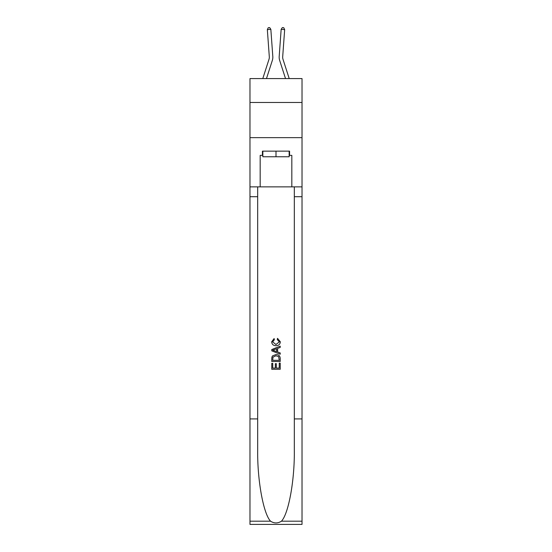<?xml version="1.0" encoding="UTF-8"?>
<svg xmlns="http://www.w3.org/2000/svg" width="552" height="552" viewBox="0 0 552 552"><rect width="100%" height="100%" fill="white"/><g stroke="black" fill="none" stroke-linecap="round" stroke-linejoin="round"><path stroke-width="0.83" d="M302.02 102.486L302.02 78.577L249.98 78.577L249.98 102.486L302.02 102.486L302.02 137.641L249.98 137.641L249.98 102.486M268.983 59.354A7.031 7.031 -17.8 0 0 269.3 56.69A7.031 7.031 -17.8 0 1 268.983 59.354A7.031 7.031 -17.8 0 0 269.3 56.69A7.031 7.031 -17.8 0 1 268.983 59.354A7.031 7.031 -17.8 0 0 269.3 56.69A7.031 7.031 -17.8 0 1 268.983 59.354A7.031 7.031 -17.8 0 0 269.3 56.69A7.031 7.031 -17.8 0 1 268.983 59.354A7.031 7.031 -17.8 0 0 269.3 56.69A7.031 7.031 -17.8 0 1 268.983 59.354A7.031 7.031 -17.8 0 0 269.3 56.69A7.031 7.031 -17.8 0 1 268.983 59.354A7.031 7.031 -17.8 0 0 269.3 56.69A7.031 7.031 -17.8 0 1 268.983 59.354A7.031 7.031 -17.8 0 0 269.3 56.69A7.031 7.031 -17.8 0 1 268.983 59.354A7.031 7.031 -17.8 0 0 269.3 56.69A7.031 7.031 -17.8 0 1 268.983 59.354A7.031 7.031 -17.8 0 0 269.3 56.69A7.031 7.031 -17.8 0 1 268.983 59.354A7.031 7.031 -17.8 0 0 269.3 56.69A7.031 7.031 -17.8 0 1 268.983 59.354A7.031 7.031 -17.8 0 0 269.3 56.69A7.031 7.031 -17.8 0 1 268.983 59.354A7.031 7.031 -17.8 0 0 269.3 56.69A7.031 7.031 -17.8 0 1 268.983 59.354A7.031 7.031 -17.8 0 0 269.3 56.69A7.031 7.031 -17.8 0 1 268.983 59.354A7.031 7.031 -17.8 0 0 269.3 56.69A7.031 7.031 -17.8 0 1 268.983 59.354A7.031 7.031 -17.8 0 0 269.3 56.69A7.031 7.031 -17.8 0 1 268.983 59.354A7.031 7.031 -17.8 0 0 269.3 56.69A7.031 7.031 -17.8 0 1 268.983 59.354A7.031 7.031 -17.8 0 0 269.3 56.69A7.031 7.031 -17.8 0 1 268.983 59.354A7.031 7.031 -17.8 0 0 269.3 56.69A7.031 7.031 -17.8 0 1 268.983 59.354A7.031 7.031 -17.8 0 0 269.3 56.69A7.031 7.031 -17.8 0 1 268.983 59.354A7.031 7.031 -17.8 0 0 269.3 56.69A7.031 7.031 -17.8 0 1 268.983 59.354A7.031 7.031 -17.8 0 0 269.3 56.69A7.031 7.031 -17.8 0 1 268.983 59.354A7.031 7.031 -17.8 0 0 269.3 56.69A7.031 7.031 -17.8 0 1 268.983 59.354A7.031 7.031 -17.8 0 0 269.3 56.69A7.031 7.031 -17.8 0 1 268.983 59.354A7.031 7.031 -17.8 0 0 269.3 56.69A7.031 7.031 -17.8 0 1 268.983 59.354A7.031 7.031 -17.8 0 0 269.3 56.69A7.031 7.031 -17.8 0 1 268.983 59.354L262.786 78.577L268.983 59.354A7.031 7.031 -27.4 0 0 269.3 56.69L267.34 29.601L270.846 29.346L272.805 56.435A10.55 10.55 162.2 0 1 272.329 60.437L266.478 78.577M289.213 78.577L283.017 59.354A7.031 7.031 27.4 0 1 282.7 56.69L284.659 29.601L281.154 29.346L279.195 56.435A10.55 10.55 -162.2 0 0 279.671 60.437L285.522 78.577M289.151 151.144L289.151 156.768L262.849 156.768L262.849 151.144M276 151.144L276 156.768M279.243 363.119L279.243 368.094L276.324 368.094L279.243 368.094L279.243 363.119L280.216 363.119L280.216 369.281L271.777 369.281L271.777 363.333L271.777 369.281M275.344 363.658L275.344 368.094L272.75 368.094L275.344 368.094L275.344 363.658L276.324 363.658L276.324 368.094M272.502 355.888L271.901 357.116L272.502 355.888L275.952 354.57C278.65 354.556 280.071 355.861 280.216 358.469L280.216 361.491L271.777 361.491L271.777 358.607L271.777 361.491M277.511 338.341L277.235 339.535L277.511 338.341L280.326 341.785C280.099 344.379 278.636 345.683 275.931 345.697L275.931 345.697C273.343 345.642 271.922 344.344 271.667 341.812L274.123 338.562L274.378 339.749L272.64 341.867L275.931 344.51L279.353 341.902L277.235 339.535M281.444 521.192L302.02 521.192L302.02 524.4L249.98 524.4L249.98 418.92L257.68 418.92L257.68 450.28C257.308 480.254 263.387 513.739 270.556 521.192C274.185 523.503 277.808 523.503 281.444 521.192C288.613 513.739 294.692 480.254 294.32 450.28L294.32 186.866M271.777 349.519L271.777 350.858L280.216 354.212L271.777 350.858L271.777 349.519L280.216 346.166L271.777 349.519M294.32 418.92L302.02 418.92L302.02 137.641M249.98 418.92L249.98 137.641M257.68 186.866L257.68 418.92M302.02 521.192L302.02 418.92M249.98 186.866L260.178 186.866L260.178 155.367L262.849 155.367M289.151 155.367L289.572 155.367L289.572 151.144L262.428 151.144L262.428 155.367M289.572 155.367L291.822 155.367L291.822 186.866L302.02 186.866M260.178 186.866L291.822 186.866M280.216 346.166L280.216 347.429L277.621 348.388L277.621 351.99L280.216 352.949L280.216 354.212M274.31 350.768L276.649 351.631L276.649 348.747L272.75 350.189L274.31 350.768M276.649 348.747L276.649 351.631M271.777 358.607L271.901 357.116M278.643 356.571L279.243 360.304L278.643 356.571L275.931 355.757L272.923 357.199L272.75 360.304L279.243 360.304L272.75 360.304M271.777 363.333L272.75 363.333L272.75 368.094M283.017 59.354A7.031 7.031 17.8 0 1 282.7 56.69A7.031 7.031 17.8 0 0 283.017 59.354A7.031 7.031 17.8 0 1 282.7 56.69A7.031 7.031 17.8 0 0 283.017 59.354A7.031 7.031 17.8 0 1 282.7 56.69A7.031 7.031 17.8 0 0 283.017 59.354A7.031 7.031 17.8 0 1 282.7 56.69A7.031 7.031 17.8 0 0 283.017 59.354A7.031 7.031 17.8 0 1 282.7 56.69A7.031 7.031 17.8 0 0 283.017 59.354A7.031 7.031 17.8 0 1 282.7 56.69A7.031 7.031 17.8 0 0 283.017 59.354A7.031 7.031 17.8 0 1 282.7 56.69A7.031 7.031 17.8 0 0 283.017 59.354A7.031 7.031 17.8 0 1 282.7 56.69A7.031 7.031 17.8 0 0 283.017 59.354A7.031 7.031 17.8 0 1 282.7 56.69A7.031 7.031 17.8 0 0 283.017 59.354A7.031 7.031 17.8 0 1 282.7 56.69A7.031 7.031 17.8 0 0 283.017 59.354A7.031 7.031 17.8 0 1 282.7 56.69A7.031 7.031 17.8 0 0 283.017 59.354A7.031 7.031 17.8 0 1 282.7 56.69A7.031 7.031 17.8 0 0 283.017 59.354A7.031 7.031 17.8 0 1 282.7 56.69A7.031 7.031 17.8 0 0 283.017 59.354A7.031 7.031 17.8 0 1 282.7 56.69A7.031 7.031 17.8 0 0 283.017 59.354A7.031 7.031 17.8 0 1 282.7 56.69A7.031 7.031 17.8 0 0 283.017 59.354A7.031 7.031 17.8 0 1 282.7 56.69A7.031 7.031 17.8 0 0 283.017 59.354A7.031 7.031 17.8 0 1 282.7 56.69A7.031 7.031 17.8 0 0 283.017 59.354A7.031 7.031 17.8 0 1 282.7 56.69A7.031 7.031 17.8 0 0 283.017 59.354A7.031 7.031 17.8 0 1 282.7 56.69A7.031 7.031 17.8 0 0 283.017 59.354A7.031 7.031 17.8 0 1 282.7 56.69A7.031 7.031 17.8 0 0 283.017 59.354A7.031 7.031 17.8 0 1 282.7 56.69A7.031 7.031 17.8 0 0 283.017 59.354A7.031 7.031 17.8 0 1 282.7 56.69A7.031 7.031 17.8 0 0 283.017 59.354A7.031 7.031 17.8 0 1 282.7 56.69A7.031 7.031 17.8 0 0 283.017 59.354A7.031 7.031 17.8 0 1 282.7 56.69A7.031 7.031 17.8 0 0 283.017 59.354A7.031 7.031 17.8 0 1 282.7 56.69A7.031 7.031 17.8 0 0 283.017 59.354A7.031 7.031 17.8 0 1 282.7 56.69A7.031 7.031 17.8 0 0 283.017 59.354M281.154 29.346L279.195 56.435L281.154 29.346L279.195 56.435L281.154 29.346L279.195 56.435L281.154 29.346L279.195 56.435L281.154 29.346L279.195 56.435L281.154 29.346L279.195 56.435L281.154 29.346L279.195 56.435L281.154 29.346L279.195 56.435L281.154 29.346L279.195 56.435L281.154 29.346L279.195 56.435L281.154 29.346L279.195 56.435L281.154 29.346L279.195 56.435L281.154 29.346L279.195 56.435L281.154 29.346L279.195 56.435L281.154 29.346L279.195 56.435L281.154 29.346L279.195 56.435L281.154 29.346L279.195 56.435L281.154 29.346L279.195 56.435L281.154 29.346L279.195 56.435L281.154 29.346L279.195 56.435L281.154 29.346L279.195 56.435L281.154 29.346L279.195 56.435L281.154 29.346L279.195 56.435L281.154 29.346L279.195 56.435L281.154 29.346L279.195 56.435L281.154 29.346L279.195 56.435L281.154 29.346L282.334 27.6L283.735 27.703L284.659 29.601M267.34 29.601L268.265 27.703L269.666 27.6L270.846 29.346M294.32 196.712L302.02 196.712M257.68 196.712L249.98 196.712M249.98 521.192L270.556 521.192"/></g></svg>
